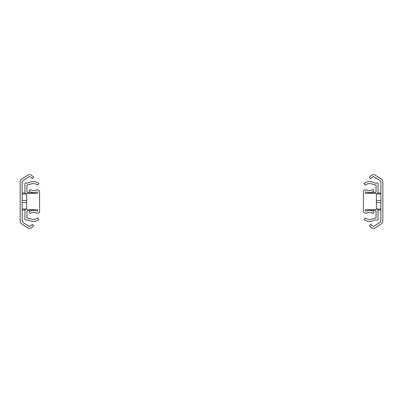 <?xml version="1.0" encoding="UTF-8"?>
<svg xmlns="http://www.w3.org/2000/svg" width="403" height="403" viewBox="0 0 403 403"><rect width="100%" height="100%" fill="white"/><g stroke="black" fill="none" stroke-linecap="round" stroke-linejoin="round"><path stroke-width="0.6" d="M22.145 220.748L22.145 182.252A1.995 1.995 0 0 1 23.057 180.574L28.991 176.746A0.997 0.997 0 0 1 30.154 176.806L32.462 178.645L33.701 177.088L31.394 175.25A2.987 2.987 0 0 0 27.913 175.073L21.979 178.902A3.985 3.985 0 0 0 20.15 182.252L20.15 220.748A3.985 3.985 0 0 0 21.979 224.098L27.913 227.927A2.987 2.987 0 0 0 31.394 227.75L33.701 225.912L32.462 224.355L30.154 226.194A0.997 0.997 0 0 1 28.991 226.254L23.057 222.426A1.995 1.995 0 0 1 22.145 220.748M35.096 209.721L30.094 209.968M30.094 193.032L35.096 193.279M30.356 209.721A2.191 2.191 0 0 1 29.177 210.406L26.925 210.885L26.925 217.942L30.27 218.703A6.74 6.74 0 0 0 37.615 217.897L38.884 219.434A8.73 8.73 0 0 1 29.369 220.476A4.982 4.982 0 0 0 26.124 220.033A0.997 0.997 0 0 1 24.931 219.056L24.931 210.885A1.995 1.995 0 0 1 26.512 208.935L26.643 208.91M26.643 194.09L26.512 194.065A1.995 1.995 0 0 1 24.931 192.115L24.931 183.944A0.997 0.997 0 0 1 26.124 182.967A4.982 4.982 0 0 0 29.369 182.524A8.73 8.73 0 0 1 38.884 183.566L37.615 185.103A6.74 6.74 0 0 0 30.27 184.297L26.925 185.058L26.925 192.115L29.177 192.594A2.191 2.191 0 0 1 30.356 193.279M365.41 209.721L365.41 211.167L366.609 210.915A6.977 6.977 0 0 1 373.999 212.059L372.684 213.555A4.982 4.982 0 0 0 367.41 212.739A4.982 4.982 0 0 1 365.41 213.157A1.995 1.995 0 0 1 363.42 211.167L363.42 191.833A1.995 1.995 0 0 1 365.41 189.843A4.982 4.982 0 0 1 367.41 190.261A4.982 4.982 0 0 0 372.684 189.445L373.999 190.941A6.977 6.977 0 0 1 366.609 192.085L365.41 191.833L365.41 193.279L375.374 193.279A0.997 0.997 0 0 1 376.372 194.276L376.372 208.724A0.997 0.997 0 0 1 375.374 209.721L365.41 209.721M380.855 182.252L380.855 220.748A1.995 1.995 0 0 1 379.943 222.426L374.009 226.254A0.997 0.997 0 0 1 372.846 226.194L370.538 224.355L369.299 225.912L371.606 227.75A2.987 2.987 0 0 0 375.087 227.927L381.021 224.098A3.985 3.985 0 0 0 382.85 220.748L382.85 182.252A3.985 3.985 0 0 0 381.021 178.902L375.087 175.073A2.987 2.987 0 0 0 371.606 175.25L369.299 177.088L370.538 178.645L372.846 176.806A0.997 0.997 0 0 1 374.009 176.746L379.943 180.574A1.995 1.995 0 0 1 380.855 182.252M367.904 193.279L372.906 193.032M372.906 209.968L367.904 209.721M372.644 193.279A2.191 2.191 0 0 1 373.823 192.594L376.075 192.115L376.075 185.058L372.73 184.297A6.74 6.74 0 0 0 365.385 185.103L364.116 183.566A8.73 8.73 0 0 1 373.631 182.524A4.982 4.982 0 0 0 376.876 182.967A0.997 0.997 0 0 1 378.069 183.944L378.069 192.115A1.995 1.995 0 0 1 376.488 194.065L376.357 194.09M376.357 208.91L376.488 208.935A1.995 1.995 0 0 1 378.069 210.885L378.069 219.056A0.997 0.997 0 0 1 376.876 220.033A4.982 4.982 0 0 0 373.631 220.476A8.73 8.73 0 0 1 364.116 219.434L365.385 217.897A6.74 6.74 0 0 0 372.73 218.703L376.075 217.942L376.075 210.885L373.823 210.406A2.191 2.191 0 0 1 372.644 209.721M37.59 193.279L37.59 191.833L36.391 192.085A6.977 6.977 0 0 1 29.001 190.941L30.316 189.445A4.982 4.982 0 0 0 35.59 190.261A4.982 4.982 0 0 1 37.59 189.843A1.995 1.995 0 0 1 39.58 191.833L39.58 211.167A1.995 1.995 0 0 1 37.59 213.157A4.982 4.982 0 0 1 35.59 212.739A4.982 4.982 0 0 0 30.316 213.555L29.001 212.059A6.977 6.977 0 0 1 36.391 210.915L37.59 211.167L37.59 209.721L27.626 209.721A0.997 0.997 0 0 1 26.628 208.724L26.628 194.276A0.997 0.997 0 0 1 27.626 193.279L37.59 193.279M22.145 209.021L26.225 209.021M22.145 202.543L26.628 202.543M22.145 200.457L26.628 200.457M22.145 193.979L26.225 193.979M380.855 193.979L376.775 193.979M380.855 200.457L376.372 200.457M380.855 202.543L376.372 202.543M380.855 209.021L376.775 209.021M22.145 209.968L25.157 209.968M22.145 193.032L25.157 193.032M380.855 193.032L377.843 193.032M380.855 209.968L377.843 209.968"/></g></svg>
